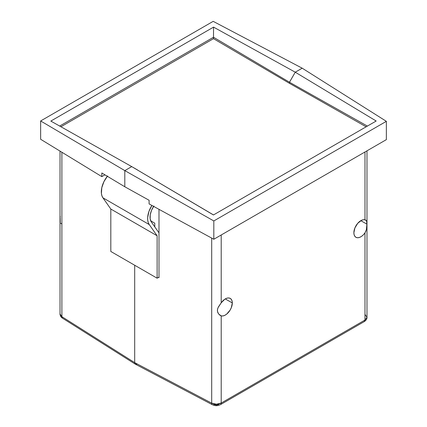 <?xml version="1.0" encoding="UTF-8"?>
<svg xmlns="http://www.w3.org/2000/svg" width="427" height="427" viewBox="0 0 427 427"><rect width="100%" height="100%" fill="white"/><g stroke="black" fill="none" stroke-linecap="round" stroke-linejoin="round"><path stroke-width="0.64" d="M217.466 311.411L217.471 309.49L218.101 307.579L221.207 302.818A9.89 5.711 -60 0 1 230.233 298.393A9.89 5.711 -60 0 1 232.315 302.935A9.89 5.711 -60 0 1 228.493 312.34A9.89 5.711 -60 0 1 221.207 315.884L218.597 313.952L217.466 311.411M220.513 315.617L218.597 313.952L217.711 312.318L217.38 310.461L217.711 308.534L218.603 306.623L221.207 302.818L221.207 234.989L221.207 302.818L224.767 299.242L226.684 298.265L228.493 297.945L230.068 298.302L231.279 299.311L232.048 300.896L232.315 302.935L225.259 298.932L232.315 302.935L231.279 307.75L230.068 310.167L226.684 314.112L224.767 315.345L222.894 315.948L221.207 315.884L219.836 315.19M365.581 220.028L366.606 221.175L366.905 224.132L360.804 220.674L366.905 224.132L366.377 229.651L364.978 232.875A9.89 5.711 -60 0 1 355.888 237.263A9.89 5.711 -60 0 1 353.871 232.752A9.89 5.711 -60 0 1 357.693 223.353A9.89 5.711 -60 0 1 364.978 219.809L366.377 220.7M364.978 320.036L364.274 321.595L364.978 320.036L221.207 403.04C218.069 404.545 214.898 404.588 211.696 403.168A3.411 1.948 117.8 0 0 212.449 404.753A3.411 1.948 -62.2 0 1 211.696 403.168L216.478 404.209L221.207 403.04L221.207 315.884L221.207 403.04A3.411 1.97 60 0 1 220.497 404.604A3.411 1.97 -120 0 0 221.207 403.04L364.978 320.036L366.98 317.32L364.978 320.036L364.978 232.875L364.978 320.036M365.112 314.592L366.98 317.261C367.119 318.83 366.217 320.271 364.274 321.595L220.497 404.604C216.35 406.445 215.037 405.618 212.449 404.753L135.396 364.204L62.545 318.206C61.029 317.309 60.191 315.884 60.02 313.936L61.888 316.674L61.888 152.247L61.888 316.674L62.539 318.206M366.04 220.321L364.978 219.809L364.978 151.98L364.978 219.809L363.292 219.74L361.418 220.348L357.693 223.353L354.906 227.938L353.871 232.752L354.138 234.797L354.906 236.382L356.118 237.391L357.693 237.748L359.502 237.423L361.418 236.451L363.292 234.893L364.978 232.875L366.035 230.788M366.606 221.175L366.905 224.132L366.606 228.504M61.888 316.674L134.692 362.64L134.692 265.247L134.692 362.64L211.696 403.168L211.696 238.095L211.696 403.168L134.692 362.64L135.396 364.204L134.692 362.64L134.692 265.247L134.692 362.64L135.396 364.204L134.692 362.64L61.888 316.674C60.469 315.601 59.849 314.667 60.02 313.882L60.02 151.105M218.837 404.46L216.473 405.047L214.082 404.545A3.411 1.948 -62.2 0 1 212.449 404.753M376.171 121.012L213.447 214.962L131.735 166.61L213.5 214.93L131.735 166.61L124.801 170.613L213.815 220.946L386.36 121.332L386.36 139.64L213.815 239.253L213.815 220.946L386.36 121.332L302.199 68.192L295.265 72.195L376.171 121.012L213.447 214.962L131.735 166.61L124.801 170.613L213.815 220.946L213.815 239.253L149.103 203.93L149.103 200.268L124.801 186.764L124.801 170.613L124.801 186.764L149.103 200.268L149.103 203.93L213.815 239.253L386.36 139.64L386.36 121.332L302.199 68.192L295.265 72.195L376.171 121.012M366.136 126.808L289.474 83.34L289.474 82.224L367.38 126.088L289.474 82.224L295.265 72.195L289.474 82.224L289.474 83.34L213.5 38.67L213.5 37.245L59.679 126.056L213.5 37.245L289.474 82.224L289.474 83.34L213.5 38.67L60.928 126.76L213.5 38.67L213.553 27.125L213.5 37.245L289.474 82.224L295.265 72.195L289.474 82.224L289.474 83.34L366.136 126.808M158.988 277.673L158.988 209.326L158.988 277.673L158.492 277.406L158.988 277.673M154.787 226.886L154.787 223.204L150.694 220.796L154.787 223.204L154.787 226.886M137.104 364.034L135.396 364.204M60.623 223.086L61.419 223.764M60.154 217.567L60.239 222.035M60.244 216.436L60.207 216.82M101.829 172.978L101.829 176.634L104.935 174.84L101.829 176.634L40.64 139.271L40.64 120.964L40.64 139.271L101.829 176.634L101.829 172.978L124.801 186.764L101.829 172.978M50.829 121.076L213.553 27.125L295.265 72.195L302.199 68.192L213.185 21.35L40.64 120.964L124.801 170.613L124.801 186.764L124.801 170.613L131.735 166.61L50.829 121.076L213.553 27.125L295.265 72.195L302.199 68.192L213.185 21.35L40.64 120.964L124.801 170.613L131.735 166.61L50.829 121.076M137.526 169.951L131.735 166.61L137.526 169.951M107.332 176.282A17.053 9.848 120 0 0 102.934 197.829L110.812 209.038L110.812 251.46L110.812 209.038L157.12 235.773L157.12 278.196L110.812 251.46L157.12 278.196L158.988 277.118L157.12 278.196L157.12 235.773L110.812 209.038L102.934 197.829L149.242 224.565L157.12 235.773L149.242 224.565A17.053 9.848 -60 0 1 151.889 205.451M107.593 175.967L103.942 181.624L101.77 187.784L101.412 193.484L101.952 195.876L102.934 197.829L149.242 224.565L148.26 222.611L147.721 220.22L147.662 217.487L148.948 211.434L151.921 205.408M153.901 206.006L151.537 210.319L150.235 214.797L150.165 218.859L151.334 221.971A13.643 7.878 -60 0 1 153.629 206.401M151.334 221.971L158.988 232.864L151.334 221.971M366.98 150.827L366.98 317.261"/></g></svg>
